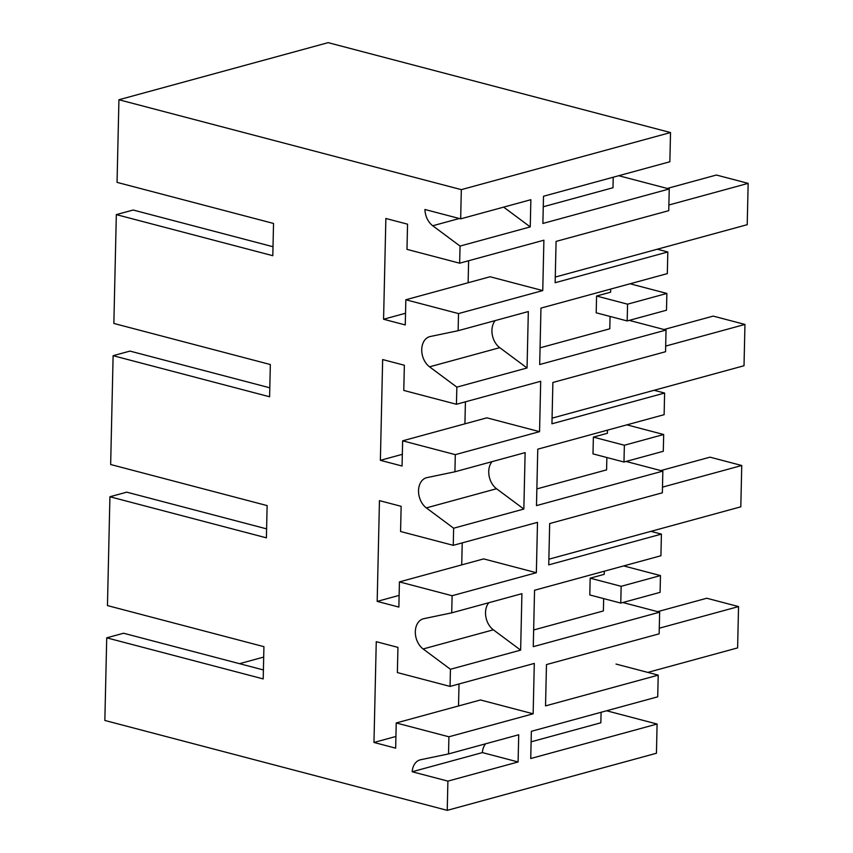<?xml version="1.0" encoding="UTF-8"?>
<svg xmlns="http://www.w3.org/2000/svg" width="853" height="853" viewBox="0 0 853 853"><rect width="100%" height="100%" fill="white"/><g stroke="black" fill="none" stroke-linecap="round" stroke-linejoin="round"><path stroke-width="1.28" d="M556.081 241.41L555.143 282.716L667.814 251.966L667.323 273.61L540.962 308.104L539.682 364.53L666.044 330.047L665.553 351.724L552.883 382.475L551.944 423.792L664.615 393.041L664.124 414.686L537.763 449.168L536.484 505.605L662.845 471.112L662.355 492.799L549.673 523.55L548.735 564.867L661.416 534.106L660.926 555.751L534.554 590.244L533.274 646.67L659.646 612.187L659.145 633.832L546.474 664.583L545.536 705.889L658.217 675.139L657.716 696.826L531.355 731.309L530.737 758.52L657.098 724.037L656.437 753.252L447.239 810.35L104.844 720.454L106.721 637.831L263.204 678.913L263.929 646.67L107.457 605.587L109.92 496.755L266.403 537.838L267.128 505.594L110.655 464.512L113.118 355.69L269.601 396.773L270.337 364.53L113.854 323.447L116.328 214.615L272.8 255.697L273.536 223.454L117.053 182.371L118.93 99.748L461.324 189.643L670.522 132.546L669.861 161.761L543.5 196.254L542.881 223.454L669.242 188.971L668.752 210.659L556.081 241.41M657.322 249.215L667.814 251.966M461.324 189.643L460.663 218.858L530.865 199.698L530.246 226.909L460.044 246.069L459.65 263.193L543.894 240.205L542.753 290.585L458.509 313.584L458.125 330.708L528.327 311.548L527.047 367.974L499.751 347.672A16.729 12.017 74.7 0 1 491.936 330.378A16.729 12.017 74.7 0 1 495.23 320.579M456.451 404.269L540.695 381.28L539.554 431.661L455.31 454.649L402.637 440.82L402.062 466.015L380.374 460.321L382.656 359.55L404.354 365.244L403.778 390.439L456.451 404.269L456.845 387.134L527.047 367.974M455.31 454.649L454.926 471.784L525.128 452.623L523.838 509.049L496.542 488.737L426.34 507.898L453.636 528.21L523.838 509.049M453.636 528.21L453.252 545.334L537.497 522.345L536.356 572.726L483.672 558.896L399.428 581.895L398.863 607.08L377.175 601.386L379.457 500.626L401.145 506.319L400.579 531.504L453.252 545.334M450.053 686.409L397.37 672.58L397.946 647.384L376.258 641.691L373.966 742.462L395.664 748.156L396.229 722.96L448.913 736.789L533.146 713.801L534.298 663.421L450.053 686.409L450.437 669.274L520.639 650.125L521.919 593.688L451.717 612.849L452.111 595.725L536.356 572.726M448.913 736.789L448.518 753.924L518.72 734.764L518.102 761.964L482.382 752.591A16.729 12.017 74.7 0 1 485.624 743.795M447.239 810.35L447.9 781.124L518.102 761.964M118.93 99.748L328.138 42.65L670.522 132.546M669.242 188.971L618.756 175.718M666.875 293.443L627.563 304.169L627.179 320.941L666.492 310.215L666.875 293.443L630.079 283.782M666.044 330.047L629.247 320.387M654.123 390.29L664.615 393.041M663.677 434.508L624.364 445.245L623.98 462.017L663.293 451.29L663.677 434.508L626.88 424.847M662.845 471.112L626.049 461.452M650.914 531.355L661.416 534.106M660.467 575.583L621.155 586.31L620.781 603.082L660.094 592.355L660.467 575.583L623.671 565.923M659.646 612.187L622.839 602.527M616.005 664.06L658.217 675.139M657.098 724.037L606.611 710.773M458.125 330.708L430.232 336.53A16.729 12.017 -105.3 0 0 429.72 336.647A16.729 12.017 -105.3 0 0 421.734 349.538A16.729 12.017 -105.3 0 0 429.549 366.833L456.845 387.134M447.9 781.124L412.18 771.752L482.382 752.591M448.518 753.924L420.625 759.746A16.729 12.017 -105.3 0 0 420.124 759.863A16.729 12.017 -105.3 0 0 412.18 771.752M450.437 669.274L423.141 648.973L493.343 629.813A16.729 12.017 74.7 0 1 485.528 612.518A16.729 12.017 74.7 0 1 488.833 602.719M451.717 612.849L423.834 618.67A16.729 12.017 -105.3 0 0 423.323 618.798A16.729 12.017 -105.3 0 0 415.326 631.678A16.729 12.017 -105.3 0 0 423.141 648.973M452.111 595.725L399.428 581.895M454.926 471.784L427.033 477.605A16.729 12.017 -105.3 0 0 426.521 477.723A16.729 12.017 -105.3 0 0 418.535 490.614A16.729 12.017 -105.3 0 0 426.34 507.898M458.509 313.584L405.836 299.755L405.26 324.94L383.573 319.246L385.865 218.485L407.553 224.179L406.977 249.364L459.65 263.193M460.044 246.069L432.748 225.757L459.319 218.507M460.663 218.858L424.933 209.486A16.729 12.017 -105.3 0 0 432.748 225.757M542.753 290.585L490.08 276.756L405.836 299.755M468.126 282.748L468.617 260.751M530.246 226.909L503.654 207.13M613.222 177.221L612.987 187.735L543.265 206.767M106.721 637.831L123.568 633.235L263.406 669.946M239.522 663.677L263.694 657.077M610.684 289.071L610.62 292.206L596.578 296.034L596.194 312.806L627.179 320.941M627.563 304.169L596.578 296.034M383.573 319.246L405.527 313.254M116.328 214.615L133.175 210.019L273.003 246.73M610.066 316.452L609.788 328.8L540.056 347.832M533.658 629.972L603.38 610.951L603.668 598.593M601.088 712.287L600.843 722.79L531.12 741.822M396.229 722.96L480.474 699.972L533.146 713.801M458.519 705.964L459.021 683.957M520.639 650.125L493.343 629.813M620.781 603.082L589.796 594.957L590.169 578.174L604.212 574.346L604.287 571.211M109.92 496.755L126.766 492.16L266.605 528.871M373.966 742.462L395.92 736.47M621.155 586.31L590.169 578.174M113.118 355.69L129.976 351.095L269.804 387.806M492.032 461.654A16.729 12.017 -105.3 0 0 488.737 471.453A16.729 12.017 -105.3 0 0 496.542 488.737M539.554 431.661L486.882 417.831L402.637 440.82M380.374 460.321L402.328 454.329M464.917 423.824L465.418 401.816M607.485 430.147L607.411 433.271L593.379 437.109L592.995 453.881L623.98 462.017M624.364 445.245L593.379 437.109M606.867 457.528L606.579 469.875L536.857 488.908M377.175 601.386L399.129 595.394M461.718 564.889L462.219 542.892M555.271 277.065L747.217 224.68L748.156 183.363L716.392 175.025L667.238 188.449M668.88 204.997L748.156 183.363M552.072 418.141L744.019 365.745L744.957 324.439L713.193 316.1L664.039 329.514M665.681 346.073L744.957 324.439M548.863 559.205L740.809 506.821L741.747 465.503L709.995 457.165L660.83 470.589M662.482 487.138L741.747 465.503M647.79 672.409L737.61 647.896L738.549 606.579L706.785 598.241L657.631 611.654M659.273 628.213L738.549 606.579M499.751 347.672L429.549 366.833"/></g></svg>
